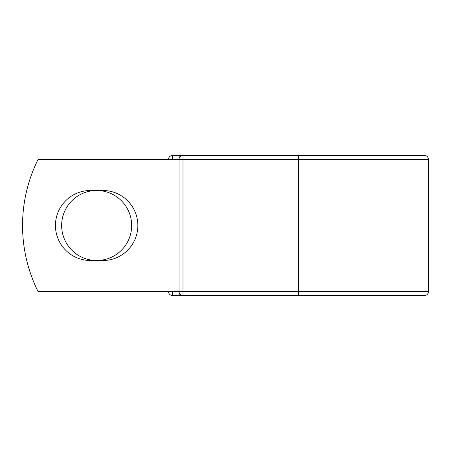 <?xml version="1.0" encoding="UTF-8"?>
<svg xmlns="http://www.w3.org/2000/svg" width="451" height="451" viewBox="0 0 451 451"><rect width="100%" height="100%" fill="white"/><g stroke="black" fill="none" stroke-linecap="round" stroke-linejoin="round"><path stroke-width="0.68" d="M55.445 225.5A35.009 35.009 0 0 0 90.454 260.509L102.845 260.509A35.009 35.009 0 0 0 137.854 225.5A35.009 35.009 0 0 0 102.845 190.491L90.454 190.491A35.009 35.009 0 0 0 55.445 225.5M61.646 225.5A35.009 35.009 0 0 1 96.649 190.491A35.009 35.009 0 0 1 131.658 225.5A35.009 35.009 0 0 1 96.649 260.509A35.009 35.009 0 0 1 61.646 225.5M298.511 155.454L182.976 155.454L182.976 159.412L428.45 159.412C428.213 157.01 426.9 155.691 424.492 155.454L298.511 155.454L298.511 295.546L172.53 295.546A3.958 3.958 0 0 1 168.573 291.588L168.573 291.425M168.573 159.575L168.573 159.412A3.958 3.958 0 0 1 172.53 155.454L179.188 155.454A3.958 3.958 0 0 1 181.082 155.939A3.958 3.958 0 0 0 179.188 155.454L182.976 155.454A3.958 3.958 0 0 0 179.024 159.412L172.53 159.575M298.511 295.546L424.492 295.546C426.9 295.309 428.213 293.99 428.45 291.588L428.45 159.412M172.53 291.425L179.024 291.588L179.024 159.412A3.958 3.958 0 0 1 182.976 155.454M179.024 291.425L38.002 291.425A148.334 148.334 0 0 1 38.002 159.575L179.024 159.575M179.188 295.546A3.958 3.958 0 0 0 181.082 295.061A3.958 3.958 0 0 1 179.188 295.546L179.188 292.722M179.024 291.588A3.958 3.958 0 0 0 182.976 295.546L182.976 291.588L179.024 291.588M168.573 159.412A3.958 3.958 0 0 1 172.53 155.454L172.53 159.412L168.573 159.412M172.53 295.546A3.958 3.958 0 0 1 168.573 291.588L172.53 291.588L172.53 295.546M179.024 159.412L182.976 159.412L182.976 291.588L428.45 291.588M179.188 158.278L179.188 155.454"/></g></svg>
